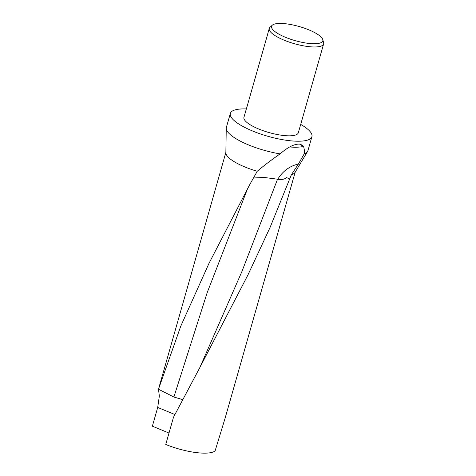 <?xml version="1.0" encoding="UTF-8"?>
<svg xmlns="http://www.w3.org/2000/svg" width="476" height="476" viewBox="0 0 476 476"><rect width="100%" height="100%" fill="white"/><g stroke="black" fill="none" stroke-linecap="round" stroke-linejoin="round"><path stroke-width="0.71" d="M300.701 124.42A42.406 11.686 -164.1 0 1 311.911 136.671A42.406 11.686 -164.1 0 1 307.55 140.099A42.406 11.686 -164.1 0 1 259.997 133.804A42.406 11.686 -164.1 0 1 230.348 113.437A42.406 11.686 -164.1 0 1 234.71 110.01A42.406 11.686 -164.1 0 1 246.33 108.933M182.736 399.644L173.883 397.026L158.472 389.231L180.797 326.096L209.012 263.311L249.573 184.914L257.242 171.265C264.144 165.434 271.76 159.638 280.102 153.885C287.998 146.953 294.721 143.698 300.267 144.109L303.593 146.221L304.509 150.773L304.224 153.825L298.381 164.083L291.383 174.757L270.047 227.498L247.931 274.961L199.777 367.686L173.502 417.22L165.749 444.441A36.045 9.936 15.9 0 0 212.54 452.2A36.045 9.936 15.9 0 0 215.093 450.927L225.035 418.44M311.911 136.671L307.936 150.618A42.406 11.686 -164.1 0 1 307.591 151.416A42.406 11.686 -164.1 0 1 304.224 153.825M307.591 151.416L295.001 172.455A36.045 9.936 -164.1 0 1 291.592 174.692A36.045 9.936 -164.1 0 1 291.383 174.757M168.992 433.053L152.374 426.187L157.711 407.438L159.341 396.032L158.496 389.237M274.307 24.133A26.638 7.342 -164.1 0 1 302.099 27.4A26.638 7.342 -164.1 0 1 322.782 39.615A26.638 7.342 -164.1 0 1 320.062 43.036A26.638 7.342 -164.1 0 1 288.164 38.354A26.638 7.342 -164.1 0 1 272.254 25.216A26.638 7.342 -164.1 0 1 274.307 24.133M322.782 39.615L323.609 42.596A28.268 7.794 -164.1 0 1 323.626 43.941A28.268 7.794 -164.1 0 1 320.723 46.226A28.268 7.794 -164.1 0 1 289.021 42.031A28.268 7.794 -164.1 0 1 269.255 28.453A28.268 7.794 -164.1 0 1 269.981 27.322L272.254 25.216M323.626 43.941L298.315 132.798A28.268 7.794 -164.1 0 1 295.412 135.083A28.268 7.794 -164.1 0 1 263.71 130.888A28.268 7.794 -164.1 0 1 243.944 117.31L246.55 108.165A28.268 7.794 -164.1 0 1 246.711 107.754M269.255 28.453L267.393 34.986A28.268 7.794 15.9 0 0 267.316 35.426L246.473 108.599A28.268 7.794 -164.1 0 1 246.55 108.165M298.898 144.008C300.665 144.282 301.879 145.15 302.534 146.626A40.99 11.299 -164.1 0 1 289.658 146.959M299.755 144.044L300.267 144.109M252.827 178.012L264.251 177.465L277.776 179.232C281.429 179.898 284.392 179.357 286.659 177.602L289.783 178.994M225.868 152.385L158.478 389.231M257.242 171.265A36.045 9.936 -164.1 0 1 225.862 152.76L226.249 128.246A42.406 11.686 -164.1 0 1 226.374 127.384L230.348 113.437M280.102 153.885A42.406 11.686 -164.1 0 1 226.249 128.246M298.381 164.083A33.623 30.03 -79.3 0 0 277.776 179.232M199.777 367.686L241.862 271.659L277.556 179.178M173.883 397.026L207.209 292.573L247.568 188.734M157.711 407.438L174.906 414.536M225.023 418.481L295.197 172.133M209.434 262.454L209.012 263.311"/></g></svg>
